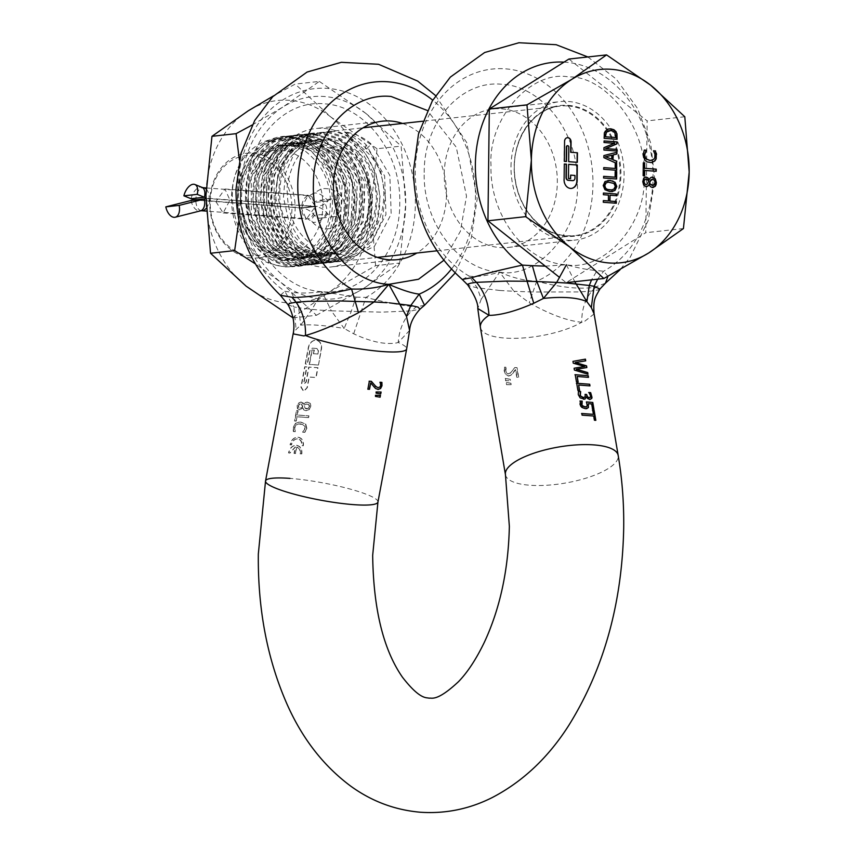 <?xml version="1.0" encoding="UTF-8"?>
<svg xmlns="http://www.w3.org/2000/svg" width="855" height="855" viewBox="0 0 855 855"><rect width="100%" height="100%" fill="white"/><g stroke="black" fill="none" stroke-linecap="round" stroke-linejoin="round"><path stroke-width="0.64" stroke-dasharray="4.28 3.21" d="M510.157 373.346L515.041 367.543L517.061 367.671L518.696 377.312L517.04 377.215L515.736 369.531L511.953 374.511L508.575 375.965L505.946 374.511L504.493 371.006L504.514 367.062L506.224 367.223L505.829 370.985L506.641 372.94L508.864 373.838L508.03 373.87L510.563 372.823L514.753 367.575L516.773 367.693L518.419 377.344L516.762 377.237L515.458 369.563L510.692 375.388L508.298 375.997L505.658 374.543L504.204 371.038L504.226 367.094L505.936 367.255L505.465 369.894L506.363 372.972L508.03 373.87L510.841 372.791M304.637 383.307L305.93 382.035L308.719 367.126L317.697 367.746L315.869 377.504L309.018 377.055L307.041 387.625L303.589 391.43L300.885 387.091L304.701 366.774L306.667 366.955L303.878 381.864L304.637 383.307M304.914 383.275L306.208 382.003L309.008 367.094L317.975 367.714L316.147 377.472L309.296 377.023L307.319 387.593L303.867 391.398L301.163 387.069L304.979 366.742L306.956 366.923L304.156 381.832L304.914 383.275M375.003 388.309L378.626 389.378M380.186 382.292L380.368 385.562L379.577 387.112L377.931 387.614M594.107 313.924L583.356 322.346L581.721 322.271C567.228 320.86 549.722 314.362 529.224 302.777L513.962 291.299L532.975 291.993L529.224 302.777M509.12 375.986L508.298 375.997L509.12 375.986M505.209 378.455L509.986 379.331L510.221 380.71L505.594 380.753L505.487 378.423L510.264 379.299L510.499 380.678L505.871 380.721L505.487 378.423M510.895 384.665L506.267 384.697L505.871 382.409L510.659 383.286L511.172 384.632L506.545 384.675L506.16 382.377L510.937 383.254L511.172 384.632M499.844 290.476L513.962 291.299L499.63 272.136C512.69 277.864 525.056 280.878 536.705 281.177C560.314 287.483 579.679 289.514 594.802 287.269L605.458 283.197M607.937 276.325L603.598 271.238L597.068 270.554L591.553 279.852M444.247 173.939A69.65 56.366 -96.3 0 1 493.153 108.98A69.65 56.366 -96.3 0 1 557.321 182.468A69.65 56.366 -96.3 0 1 508.404 247.426A69.65 56.366 -96.3 0 1 444.247 173.939M511.001 166.586A69.65 56.366 -96.3 0 1 559.918 101.627A69.65 56.366 -96.3 0 1 624.086 175.115A69.65 56.366 -96.3 0 1 575.169 240.073A69.65 56.366 -96.3 0 1 511.001 166.586M585.141 359.196L572.679 361.398L572.989 363.225L584.393 366.496L573.844 368.249L574.165 370.13L587.674 374.105M576.922 376.51L588.229 377.333M575.244 374.768L576.185 381.993L577.862 382.046M578.375 385.06L589.683 385.883M576.698 383.318L577.638 390.543L579.316 390.596M585.183 394.412L584.873 396.944L583.067 397.554M583.505 399.221L579.914 397.938L578.066 394.796L578.632 391.44M581.849 413.553L581.838 415.199L593.445 416.043L594.15 420.243L595.54 420.318M587.171 404.415L586.637 406.456L584.841 407.033M580.192 401.059L579.679 404.276L580.513 406.275L583.238 408.327L587.022 408.54M586.455 401.978L586.893 404.447M295.37 453.492L294.035 453.396L295.232 446.994L289.749 453.032L288.541 452.915C289.674 448.095 292.228 445.551 296.225 445.316C300.233 446.15 302.007 449.014 301.537 453.898L300.073 453.813C300.49 450.318 299.325 448.084 296.567 447.09L295.37 453.492L296.845 447.058C299.603 448.052 300.778 450.296 300.351 453.781L301.537 453.898M297.433 438.85C294.248 439.043 292.196 441.062 291.277 444.899L290.069 444.782C291.192 439.962 293.757 437.429 297.743 437.183C301.762 438.017 303.525 440.881 303.065 445.765L301.601 445.679C301.997 441.8 300.607 439.534 297.433 438.85L297.711 438.829C294.526 439.01 292.474 441.03 291.555 444.867L290.347 444.75C291.47 439.93 294.035 437.397 298.021 437.151C302.039 437.984 303.814 440.849 303.343 445.733L301.879 445.647C302.275 441.779 300.885 439.502 297.711 438.829M306.86 428.387L304.594 432.374L302.371 432.235L304.476 429.702L304.872 426.741L302.531 424.411L297.968 424.048L296.225 424.764L294.451 427.532L295.274 431.7L293.34 431.529L293.115 427.425L295.52 423.353L298.983 422.113L295.809 423.321L293.393 427.393L293.628 431.497L295.552 431.668L294.633 428.857L295.338 425.95L298.245 424.016L300.522 423.888L302.809 424.379L305.149 426.709L304.754 429.67L302.649 432.202L304.872 432.341L306.86 428.387L305.769 424.08L300.853 422.092L297.722 422.317L300.565 422.124L305.769 424.08M306.582 428.419L305.491 424.112M308.345 417.625L296.738 416.77L295.916 421.13L294.526 421.002L296.482 410.55L297.882 410.689L297.059 415.049L308.666 415.893L308.623 417.593L297.016 416.738L296.204 421.109L294.804 420.97L296.771 410.518L298.16 410.657L297.348 415.017L308.944 415.861L308.623 417.593M303.792 409.93L302.82 408.113L299.432 409.844L297.433 408.583L297.134 405.655L298.545 402.929L301.013 402.032L303.493 404.137L305.214 402.609L307.319 402.192L310.076 403.496L310.718 406.691L308.912 409.63L305.705 410.657L303.792 409.93L303.055 408.081L299.432 409.844L297.711 408.551L297.422 405.623L298.823 402.897L301.291 402L300.383 402.032L302.788 402.587L303.771 404.116L305.502 402.587L307.608 402.16L310.354 403.464L311.006 406.659L309.2 409.598L305.983 410.624L304.07 409.898M306.528 410.646L305.705 410.657L306.528 410.646M306.603 402.203L307.608 402.16L306.603 402.203M318.199 365.042L309.232 364.422L311.947 349.962L314.351 350.101L312.225 349.93L309.51 364.39L318.488 365.01L321.533 348.744C322.004 343.86 320.23 340.995 316.211 340.162C312.225 340.408 309.66 342.941 308.537 347.761L305.491 364.027L307.18 364.241L305.203 364.059L308.26 347.793C309.382 342.973 311.947 340.44 315.933 340.194C319.941 341.027 321.715 343.892 321.256 348.776L318.488 365.01M409.598 330.447L398.227 342.481L396.688 342.908C385.135 344.854 370.792 341.808 353.681 333.781L344.159 328.459L351.149 311.712L356.022 297.113L322.046 291.694C281.124 289.909 244.968 242.104 246.646 192.001C246.197 141.727 283.454 99.469 324.344 103.84C365.267 105.625 401.423 153.43 399.745 203.533C400.193 253.807 362.937 296.076 322.046 291.694C309.98 293.244 299.731 293.425 291.299 292.228L298.705 307.768L312.054 309.371L300.682 325.178L296.129 329.442L293.126 333.877M314.074 350.133L313.39 353.746L317.878 354.055L318.391 351.341L316.617 348.487L312.278 348.156L309.724 350.689L307.18 364.241M316.617 348.487L311.968 348.167L310.002 350.657L307.458 364.209M298.651 423.93L297.968 424.048L298.651 423.93M295.648 453.46L294.312 453.364L295.509 446.962L290.027 453L288.819 452.883C289.952 448.063 292.506 445.53 296.503 445.284L296.225 445.316M296.503 445.284C300.511 446.118 302.285 448.982 301.826 453.866M313.39 353.746L314.351 350.101M301.751 404.126L302.809 407.023L301.452 407.942L298.801 407.397L298.577 405.73L299.346 404.223L301.751 404.126L300.084 403.763L298.288 405.762L298.523 407.429L301.163 407.974L302.531 407.044L301.473 404.159M301.452 407.942L299.774 408.134L301.452 407.942M424.529 305.267L416.235 306.838L411.554 310.91L420.168 308.997M356.022 297.113L365.929 297.422C387.988 302.98 404.757 306.122 416.235 306.838M402.545 123.451A69.65 56.366 -96.3 0 1 446.492 194.673A69.65 56.366 -96.3 0 1 416.823 253.037M266.653 193.508A69.65 56.366 -96.3 0 1 315.57 128.539A69.65 56.366 -96.3 0 1 379.738 202.026A69.65 56.366 -96.3 0 1 330.821 266.995A69.65 56.366 -96.3 0 1 266.653 193.508M443.756 260.358L460.375 231.32L466.509 196.18L456.26 147.188L427.233 110.434M308.249 408.337L309.296 406.617L308.794 404.778L306.122 403.945L309.083 404.746L309.574 406.585L308.527 408.305L305.224 408.444L304.017 405.195L306.86 403.934L303.739 405.227L304.198 407.183L306.218 408.882L308.527 408.305M280.408 295.285L284.768 291.299L293.863 306.945L298.705 307.768L300.682 325.178A57.178 8.71 10.6 0 1 318.733 325.285A57.178 8.71 10.6 0 1 344.159 328.459L331.312 310.825L381.651 312.15L411.554 310.91C403.571 319.3 399.125 329.816 398.227 342.481A57.178 8.71 10.6 0 1 406.649 348.947M320.946 310.183L331.312 310.825L322.046 291.694L312.054 309.371L320.732 310.162M353.681 333.781L365.929 297.422A109.429 88.567 83.7 0 0 415.37 204.099A109.429 88.567 -96.3 0 0 327.86 88.407A109.429 88.567 -96.3 0 0 237.701 190.708A109.429 88.567 83.7 0 0 284.768 291.299L291.299 292.228M369.349 381.234L367.575 389.239L369.242 389.292M373.635 386.588L370.429 382.944M373.346 386.62L375.559 388.491M376.318 392.007L375.826 393.172L380.475 393.877M375.43 395.288L375.206 396.453L379.855 397.158M288.028 304.722L293.863 306.945L296.129 329.442M313.667 353.714L318.156 354.023L318.669 351.309L316.895 348.455M545.287 266.14L566.395 264.772C604.218 271.826 646.957 223.347 644.093 176.622C648.09 130.409 606.623 75.582 568.693 76.929C530.87 69.875 488.141 118.353 490.994 165.079C489.327 215.193 525.472 262.987 566.395 264.772C578.408 268.085 588.625 270.009 597.068 270.554M566.395 264.772L574.752 281.712M564.011 62.126A109.429 88.567 83.7 0 1 653.038 177.915A109.429 88.567 83.7 0 1 603.598 271.238L597.666 279.179M462.234 279.435L469.074 276.079C476.192 277.202 486.377 275.887 499.63 272.136L481.258 299.154L477.208 287.793L469.074 276.079A109.429 88.567 83.7 0 1 415.284 171.139A109.429 88.567 83.7 0 1 505.455 68.838A109.429 88.567 83.7 0 1 592.953 184.53A109.429 88.567 83.7 0 1 536.705 281.177L532.975 291.993L579.936 291.918L591.927 291.042L598.382 289.856L599.964 288.52M588.112 403.688L591.393 403.977L592.291 409.235L593.669 409.299M592.739 410.218L593.156 414.386M586.092 396.934L587.492 398.654L590.324 399.456M588.967 392.541L590.26 395.737L590.153 397.222L588.956 397.767M511.664 374.543L510.692 375.388M424.23 172.432C423.791 122.169 461.037 79.9 501.928 84.282C542.85 86.066 579.006 133.861 577.339 183.975C580.192 230.7 537.464 279.19 499.63 272.136C458.718 270.34 422.562 222.546 424.23 172.432M499.78 290.465L477.208 287.793L469.908 286.104L468.07 284.052M481.258 299.154L477.774 308.516M341.327 250.44L324.195 256.372L291.929 246.422L271.185 214.402L271.121 175.061L291.373 146.611L307.608 140.776L338.195 150.907L357.262 183.109L355.648 222.642L333.717 251.274L316.585 257.205L284.32 247.255L263.575 215.246L263.511 175.895L283.764 147.445L299.998 141.609L330.586 151.752L349.652 183.943L348.038 223.476L326.108 252.118L308.976 258.05L276.71 248.1L255.966 216.08L255.902 176.739L276.154 148.289L292.389 142.454L322.976 152.585L342.043 184.787L340.429 224.32L318.498 252.952L301.355 258.883L269.101 248.933L248.345 216.924L248.292 177.573L268.545 149.123L284.768 143.287L309.756 149.315L328.94 170.85L336.485 201.62L329.827 232.346A58.354 47.228 -96.3 0 1 311.551 253.721A58.354 47.228 -96.3 0 1 294.868 259.599A58.354 47.228 -96.3 0 1 241.623 207.509L248.281 229.065L261.042 246.454L278.014 257.077L296.76 259.386L313.892 253.454L335.844 224.747L337.436 185.289L318.349 153.077L287.782 142.956L271.548 148.791L251.274 177.316L251.359 216.593L272.125 248.623L304.369 258.552L321.501 252.62L343.464 223.903L345.046 184.456L325.958 152.233L295.392 142.122L279.168 147.958L258.883 176.483L258.969 215.749L279.745 247.779L311.979 257.718L329.111 251.787L351.074 223.07L352.666 183.611L333.568 151.399L303.001 141.278L286.778 147.113L266.493 175.649L266.578 214.915L287.355 246.945L319.588 256.874L336.72 250.943L358.683 222.225L360.276 182.778L341.177 150.555L310.622 140.444L294.387 146.28L274.113 174.805L274.188 214.071L294.964 246.112L327.198 256.04L344.341 250.109C367.842 236.6 377.002 198.221 364.027 170.594A58.354 47.228 83.7 0 0 316.81 139.76A58.354 47.228 83.7 0 0 300.126 145.649A58.354 47.228 83.7 0 0 276.197 187.758C278.196 168.766 285.794 154.766 298.994 145.767L315.217 139.942L345.805 150.074L364.871 182.265L363.257 221.798L341.327 250.44M252.193 124.98L283.005 106.961L319.321 81.417L295.21 84.079L273.557 95.846M238.94 220.601L240.661 191.552L239.389 159.757M293.03 317.868L316.468 315.281L280.857 282.353L255.239 263.789M292.357 317.942L328.673 292.399L375.602 265.691L399.713 263.041L363.386 288.573L316.468 315.281M375.602 265.691L371.017 207.808L377.034 148.759L401.145 146.109L405.73 203.992L399.713 263.041M319.321 81.417L365.534 113.181L401.145 146.109M377.034 148.759L330.821 117.007L295.21 84.079M365.534 113.181A101.67 82.283 -96.3 0 1 395.288 152.521A101.67 82.283 -96.3 0 1 405.73 203.992A101.67 82.283 -96.3 0 1 363.386 288.573A101.67 82.283 -96.3 0 1 280.857 282.353A101.67 82.283 -96.3 0 1 251.103 243.012A101.67 82.283 -96.3 0 1 240.661 191.552A101.67 82.283 -96.3 0 1 283.005 106.961A101.67 82.283 -96.3 0 1 365.534 113.181M330.821 117.007A101.67 82.283 83.7 0 0 248.281 110.787A101.67 82.283 83.7 0 0 205.948 195.368A101.67 82.283 83.7 0 0 216.379 246.839A101.67 82.283 83.7 0 0 246.144 286.179A101.67 82.283 83.7 0 0 328.673 292.399A101.67 82.283 83.7 0 0 371.017 207.808A101.67 82.283 83.7 0 0 360.575 156.347A101.67 82.283 83.7 0 0 330.821 117.007M364.027 170.594C383.585 204.944 366.068 255.314 333.856 262.025C301.548 267.925 268.898 227.409 276.197 187.758M333.856 262.025C301.227 269.71 267.134 233.65 268.107 193.796C266.856 153.708 300.65 123.131 331.366 135.817C362.659 145.884 380.336 195.421 364.123 229.995C349.962 265.83 306.688 274.989 281.263 247.384C254.416 221.873 253.892 168.467 279.414 146.216C303.6 121.677 345.292 136.052 357.807 173.608C372.32 209.999 352.901 257.312 320.112 263.393C287.868 272.2 252.856 237.316 252.92 197.377C250.718 157.245 283.689 125.418 314.683 136.992C346.125 145.895 364.978 194.844 349.599 229.984C336.314 266.354 293.318 277.031 267.305 250.312C239.881 225.688 238.085 172.261 263.041 149.026C286.575 123.58 328.544 136.426 341.936 173.544C357.283 209.411 338.997 257.462 306.432 264.687C274.434 274.647 238.673 240.95 237.765 200.946C234.633 160.847 266.739 127.758 298 138.211C330.308 147.723 348.808 199.632 329.827 232.346M298 138.211C265.574 129.5 233.618 167.195 241.623 207.509M193.059 200.134A22.871 18.511 -96.3 0 1 195.838 200.081L301.676 208.064A11.436 6.637 -85.7 0 0 307.49 218.73A11.436 6.637 -85.7 0 0 308.217 218.72A11.436 6.637 -85.7 0 0 315.025 206.589A22.871 18.511 83.7 0 1 327.775 213.868A8.924 7.225 -96.3 0 0 333.835 216.689A8.924 7.225 -96.3 0 0 334.626 216.539A8.924 7.225 -96.3 0 0 339.884 206.044A8.924 7.225 -96.3 0 0 331.879 198.959A8.924 7.225 -96.3 0 0 331.088 199.097A8.924 7.225 -96.3 0 0 327.935 201.021A22.871 18.511 83.7 0 1 319.845 205.948A22.871 18.511 -96.3 0 1 317.814 206.311A22.871 18.511 -96.3 0 1 315.035 206.365L209.197 198.392A22.871 18.511 -96.3 0 1 205.927 197.783M206.076 208.46A11.436 6.637 -85.7 0 0 209.197 198.617L315.025 206.589L301.676 208.064A22.871 18.511 -96.3 0 1 314.426 215.342A8.924 7.225 83.7 0 0 320.486 218.153A8.924 7.225 83.7 0 0 321.277 218.014A8.924 7.225 83.7 0 0 326.524 207.519A8.924 7.225 83.7 0 0 318.53 200.423A8.924 7.225 83.7 0 0 317.739 200.572A8.924 7.225 83.7 0 0 314.587 202.485A22.871 18.511 -96.3 0 1 306.496 207.423A22.871 18.511 83.7 0 1 304.466 207.786L317.814 206.311M201.652 210.757A11.436 6.637 -85.7 0 1 195.838 200.081L209.197 198.617A22.871 18.511 83.7 0 0 206.408 198.659A22.871 18.511 83.7 0 0 205.927 198.723L206.408 198.659M195.677 199.846A22.871 18.511 83.7 0 0 195.838 199.856L301.676 207.829A22.871 18.511 83.7 0 0 304.466 207.786M567.485 145.681A1.336 1.079 -96.3 0 1 568.575 147.092L568.404 161.713L577.061 162.311M567.26 137.698A4.008 3.238 83.7 0 0 567.122 137.708A4.008 3.238 83.7 0 0 564.311 141.449L564.065 161.381L566.234 161.499M564.3 164.064L563.84 179.988A8.005 6.477 83.7 0 0 570.242 188.453A8.005 6.477 83.7 0 0 571.215 188.431A8.005 6.477 83.7 0 0 571.343 188.421M244.135 157.63C215.471 194.448 242.51 266.226 286.382 266.664L294.494 266.514L313.603 259.877L329.154 245.214L339.05 224.512L342 200.647L337.65 176.889L326.653 156.529L310.6 142.379L291.779 136.394L284.031 136.501L265.82 143.042L251.167 157.63L242.179 178.246L240.148 202.026L245.428 225.667L257.334 245.909L274.284 259.941L294.002 265.83L302.114 265.67L321.234 259.033L336.785 244.348L346.67 223.647L349.61 199.781L345.26 176.044L334.262 155.696L318.22 141.545L299.389 135.55L291.641 135.667L273.44 142.197L258.798 156.764L249.799 177.359L247.758 201.117L253.016 224.769L264.922 245.043L281.883 259.097L301.612 264.986L309.724 264.836L328.833 258.199L344.383 243.515L354.291 222.802L357.219 198.916L352.859 175.168L341.861 154.83L325.808 140.701L306.998 134.716L299.25 134.823L281.028 141.374L266.386 155.963L257.398 176.568L255.378 200.337L260.647 223.967L272.542 244.209L289.492 258.253L309.221 264.152L317.333 263.992L336.443 257.366L351.982 242.692L361.889 222.001L364.839 198.136L360.489 174.388L349.503 154.028L333.439 139.867L314.608 133.872L306.86 133.989L288.659 140.519L274.017 155.097L265.018 175.703L262.987 199.482L268.256 223.144L280.162 243.386L297.113 257.419L316.831 263.308L324.943 263.158L344.073 256.511L359.624 241.815L369.52 221.103L372.449 197.238L368.077 173.501L357.091 153.163L341.038 139.023L322.228 133.038L314.48 133.145L296.268 139.686L281.626 154.263L272.638 174.847L270.597 198.606L275.844 222.257L287.74 242.51L304.701 256.575L324.44 262.474L332.552 262.314L351.662 255.688L367.201 241.025L377.108 220.334L380.058 196.468L375.708 172.71L364.722 152.35L348.69 138.211L329.838 132.194L322.089 132.311L303.856 138.863L289.214 153.451L280.237 174.057L278.206 197.815L283.475 221.445L295.36 241.676L312.278 255.709L332.05 261.63L340.172 261.48L369.307 246.774L385.968 214.53L384.632 176.012L366.015 144.613C358.726 138.05 351.544 133.797 344.469 131.841C354.996 133.412 363.92 137.473 371.241 144.035L389.859 175.446L391.173 214.028L374.49 246.229L345.388 260.903L337.276 261.053L317.536 255.153L300.607 241.131L288.691 220.879L283.433 197.238L285.452 173.501L294.451 152.863L309.093 138.275L327.305 131.734L335.053 131.617L353.874 137.612L369.884 151.709L380.903 172.037L385.274 195.752L382.356 219.671L372.47 240.394L356.92 255.089L337.778 261.737L329.667 261.897L309.938 255.998L292.966 241.944L281.071 221.691L275.823 198.104L277.854 174.313L286.853 153.686L301.516 139.098L319.695 132.578L327.444 132.461L346.264 138.457L362.317 152.596L373.314 172.945L377.664 196.682L374.725 220.569L364.818 241.27L349.31 255.923L330.169 262.581L322.057 262.731L302.339 256.853L285.367 242.788L273.472 222.557L268.203 198.894L270.244 175.125L279.211 154.563L293.874 139.953L312.086 133.412L319.834 133.294L338.687 139.312L354.707 153.44L365.694 173.757L370.055 197.537L367.126 221.381L357.23 242.093L341.679 256.778L322.559 263.415L314.448 263.575L294.708 257.676L277.779 243.654L265.862 223.401L260.593 199.781L262.624 175.991L271.612 155.386L286.254 140.797L304.476 134.246L312.225 134.139L331.056 140.135L347.109 154.295L358.095 174.655L362.445 198.349L359.506 222.225L349.599 242.948L334.038 257.633L314.939 264.259L306.827 264.409L287.045 258.488L270.095 244.402L258.221 224.17L252.984 200.54L255.025 176.793L264.013 156.209L278.655 141.631L296.867 135.09L304.615 134.972L323.425 140.957L339.467 155.097L350.465 175.435L354.836 199.194L351.897 223.08L341.989 243.782L326.439 258.467L307.33 265.093L299.218 265.253L279.489 259.354L262.528 245.289L250.622 225.025L245.374 201.385L247.416 177.616L256.415 157.031L271.046 142.464L289.247 135.924L296.995 135.817L315.826 141.812L331.868 155.952L342.866 176.29L347.226 200.027L344.287 223.892L334.401 244.594L318.851 259.289L299.72 265.937L291.608 266.087L271.89 260.198L254.94 246.176L243.034 225.934L237.765 202.293L239.795 178.513L248.784 157.897L263.425 143.309L281.637 136.768L289.385 136.65L308.26 142.667L324.302 156.839L335.267 177.177L339.617 200.904L336.667 224.758L326.77 245.46L311.22 260.134L292.111 266.771L283.999 266.931L268.63 263.148L267.904 256.179L281.295 260.038C308.163 263.821 332.584 236.076 332.371 203.693C333.503 171.235 310.568 140.808 284.683 138.745C268.556 137.388 255.036 143.683 244.135 157.63A65.183 52.754 83.7 0 0 268.63 263.148M279.564 254.908A52.604 42.579 -96.3 0 1 237.572 203.234A52.604 42.579 -96.3 0 1 274.444 150.213A52.604 42.579 -96.3 0 1 280.846 150.106A52.604 42.579 -96.3 0 1 322.837 201.78A52.604 42.579 -96.3 0 1 285.965 254.79A52.604 42.579 -96.3 0 1 279.564 254.908M251.787 257.964A52.604 42.579 -96.3 0 1 209.796 206.29A52.604 42.579 -96.3 0 1 246.668 153.28A52.604 42.579 -96.3 0 1 253.069 153.163A52.604 42.579 -96.3 0 1 295.06 204.837A52.604 42.579 -96.3 0 1 258.189 257.857A52.604 42.579 -96.3 0 1 251.787 257.964M215.93 201.662L223.155 212.948L229.952 200.113L224.961 188.998L215.93 201.662M301.345 208.096L308.142 195.271L315.367 206.557L306.336 219.211L301.345 208.096M250.483 255.827A50.317 40.73 -96.3 0 1 210.245 202.635A50.317 40.73 -96.3 0 1 251.701 155.589A50.317 40.73 -96.3 0 1 291.94 208.791A50.317 40.73 -96.3 0 1 250.483 255.827M366.015 144.613L365.053 150.48C405.869 184.306 374.372 270.084 325.851 252.001C299.571 241.26 286.682 219.532 287.162 186.807C292.175 155.054 307.768 139.376 333.931 139.782C359.859 145.799 374.02 165.25 376.424 198.157C374.244 230.957 359.699 249.724 332.798 254.469C305.417 253.593 287.921 237.124 280.301 205.061C277.18 172.25 287.932 151.089 312.556 141.577C358.117 125.749 391.173 213.077 349.577 244.925C326.46 261.523 304.818 258.082 284.63 234.612C267.85 207.562 267.508 181.709 283.625 157.042C303.055 136.437 323.532 136.052 345.067 155.877C363.706 179.903 366.058 205.82 352.121 233.639C334.423 258.039 313.187 262.506 288.413 247.052C265.948 226.874 259.236 201.759 268.278 171.705C286.104 117.327 359.934 145.489 353.446 205.189C349.171 237.615 333.418 254.908 306.208 257.077C278.869 253.604 262.421 235.617 256.853 203.095C255.837 170.263 267.957 150.341 293.212 143.341C319.268 141.909 336.464 156.978 344.768 188.56C348.648 221.295 338.046 243.632 312.941 255.592C286.361 262.143 266.439 250.601 253.176 220.975C230.091 165.988 292.517 115.468 324.889 161.542C342 187.266 342.705 213.301 326.973 239.635C307.715 262.218 286.179 264.655 262.389 246.967C241.217 224.812 236.108 199.279 247.084 170.359C262.004 144.516 281.648 138.296 305.994 151.698C328.331 170.027 335.32 194.737 326.952 225.816C314.33 254.587 294.644 264.697 267.904 256.179M344.469 131.841L365.053 150.48L371.241 144.035M568.906 59.048L647.139 120.897L645.771 232.699L566.181 282.652L559.64 277.49M615.365 137.548L614.563 132.653L612.95 131.21L609.209 130.569M611.485 159.233L611.528 155.289M611.592 189.885L613.644 189.158L615.044 186.433L613.719 183.504L608.183 182.168M645.696 184.53L647.887 183.12M647.62 183.141L648.721 180.929M648.453 180.961L645.653 179.165M652.044 185.385L654.011 184.659L654.802 182.521L654.171 180.32L652.386 179.368L651.104 179.657M684.802 116.75L647.139 120.897M683.434 228.552L645.771 232.699M567.004 282.556L566.181 282.652M568.628 164.384L568.19 178.545L570.36 178.652M570.403 175.157L574.731 175.489L574.699 178.139A2.672 2.159 -96.3 0 1 572.957 180.619M604.453 132.643L604.966 130.986L609.123 128.806M604.186 132.675L603.844 138.382L616.84 139.312M604.079 140.979L603.79 142.55L614.082 143.33L603.726 147.669L603.694 150.085L616.701 151.014M616.679 152.308L603.63 155.589L603.609 157.683L616.391 162.899M615.279 162.824L614.948 168.499M603.748 167.655L603.459 169.333L616.466 170.263M615.173 171.545L614.841 177.22M603.641 176.376L603.352 178.054L616.359 178.984M603.438 193.07L603.149 194.748L608.247 195.132L608.183 201M603.341 200.636L603.064 202.304L616.06 203.234M609.786 195.25L616.145 195.677M607.99 180.416L604.795 181.559L603.48 183.227L602.989 185.524L604.699 189.757L609.69 191.67L612.565 191.488M652.247 177.156L650.27 177.722L648.966 179.742M645.878 177.081L643.484 178.214L642.511 181.623L643.452 185.15L646.69 186.647M646.145 186.657L647.534 186.24M648.774 184.595L650.217 186.711L653.68 187.32L652.418 187.523M643.302 162.878L642.875 175.67L644.414 175.745M644.478 170.444L655.945 171.257M653.241 150.801L654.706 154.157L654.513 157.748L653.53 159.244L651.04 160.398M644.05 150.117L642.896 154.958L644.627 160.27L646.711 161.905L651.275 162.6M505.444 474.653A57.178 18.329 170.3 0 0 529.694 485.223A57.178 18.329 170.3 0 0 589.373 477.069A57.178 18.329 170.3 0 0 618.186 455.469M480.403 327.476A57.178 18.329 170.3 0 0 504.642 338.035A57.178 18.329 170.3 0 0 581.721 322.271C581.657 309.713 585.066 299.303 591.927 291.042L596.01 287.034M377.942 502.056A57.178 8.71 10.6 0 0 348.69 488.675A57.178 8.71 10.6 0 0 290.016 478.394M451.355 269.175A109.429 88.567 83.7 0 0 475.455 197.473A109.429 88.567 83.7 0 0 432.737 100.174M191.05 198.723A11.436 6.156 112.1 0 1 200.262 187.16A11.436 6.156 112.1 0 1 202.026 187.384M308.495 195.71A11.436 6.637 94.3 0 1 309.211 195.699A11.436 6.637 94.3 0 1 315.035 206.365L301.676 207.829A11.436 6.637 94.3 0 1 308.495 195.71M206.087 188.998A11.436 6.637 94.3 0 1 209.197 198.392L195.838 199.856A11.436 6.637 94.3 0 1 202.656 187.737A11.436 6.637 94.3 0 1 203.372 187.715M327.935 201.021L314.587 202.485A11.436 5.493 -137.2 0 1 312.866 199.557A11.436 5.493 42.8 0 1 312.866 193.989A11.436 5.493 42.8 0 1 314.95 193.038A11.436 5.493 42.8 0 1 325.466 198.168A11.436 5.493 -137.2 0 1 327.935 201.021M191.028 200.498A11.436 6.68 -104.2 0 0 199.974 210.95A11.436 6.68 -104.2 0 0 200.498 210.854M327.775 213.868A11.436 4.104 141.7 0 1 325.242 216.475A11.436 4.104 -38.3 0 1 314.587 222.353A11.436 4.104 141.7 0 1 312.128 221.691A11.436 4.104 141.7 0 1 312.641 217.865A11.436 4.104 141.7 0 1 314.426 215.342L327.775 213.868M568.009 105.956A65.183 52.754 -96.3 0 1 620.035 169.995A65.183 52.754 -96.3 0 1 574.346 235.681A65.183 52.754 -96.3 0 1 566.416 235.82A65.183 52.754 -96.3 0 1 514.379 171.78A65.183 52.754 -96.3 0 1 560.078 106.095A65.183 52.754 -96.3 0 1 568.009 105.956M568.34 105.357A65.76 53.224 -96.3 0 1 620.922 174.869A65.76 53.224 -96.3 0 1 566.747 236.343A65.76 53.224 -96.3 0 1 514.165 166.832A65.76 53.224 -96.3 0 1 568.34 105.357M587.855 56.964L616.166 79.023L637.488 108.393L650.602 142.657L654.77 179.283L648.304 220.291L630.263 257.109L620.078 269.742M493.153 108.98L559.918 101.627M435.601 95.589L466.766 142.635L477.176 198.852L471.372 237.722L455.149 273.023M382.335 121.186L315.57 128.539M397.586 259.642L330.821 266.995M508.404 247.426L575.169 240.073M324.195 256.372L327.198 256.04M316.585 257.205L319.588 256.874M308.976 258.05L311.979 257.718M301.355 258.883L304.369 258.552M294.868 259.599L296.76 259.386M315.217 139.942L316.81 139.76M307.608 140.776L310.622 140.444M299.998 141.609L303.001 141.278M292.389 142.454L295.392 142.122M284.768 143.287L287.782 142.956M206.13 187.929L309.211 195.699L321.619 188.741C347.579 185.973 354.13 219.372 330.746 228.371C323.297 229.845 317.087 227.622 312.128 221.691L307.49 218.73L206.162 211.089M331.879 198.959L318.53 200.423M333.835 216.689L320.486 218.153M436.884 250.825L574.346 235.681L566.459 235.82C551.967 234.462 539.58 227.174 529.309 213.942C521.251 203.105 516.431 190.537 514.838 176.226C510.499 141.759 532.216 108.254 560.078 106.095L422.616 121.239M327.305 131.734L363.097 127.79M319.695 132.578L322.089 132.311M312.086 133.412L314.48 133.145M304.476 134.256L306.86 133.989M296.867 135.09L299.25 134.823M289.247 135.924L291.641 135.667M281.637 136.768L284.031 136.501M337.778 261.737L340.172 261.48M345.388 260.903L377.365 257.376M330.169 262.581L332.552 262.314M322.559 263.415L324.943 263.158M314.939 264.259L317.333 263.992M307.33 265.093L309.724 264.836M299.72 265.937L302.114 265.67M292.111 266.771L294.494 266.514M246.668 153.28L274.444 150.213M224.961 188.998L308.142 195.271M223.155 212.948L306.336 219.211M258.189 257.857L285.965 254.79"/><path stroke-width="1.28" d="M377.686 389.399L380.304 388.587L381.704 385.829L381.629 382.42L379.919 382.271M377.931 387.614L375.655 386.31L371.38 381.309L369.36 381.191L367.853 389.207L369.51 389.314L370.707 382.922L375.559 388.491L377.963 389.367L380.582 388.555L381.982 385.797L381.907 382.388L380.197 382.238L380.646 385.53L379.866 387.08L377.931 387.614L375.366 386.342M574.752 281.712L586.904 301.708L591.329 307.597L594.107 313.924M585.418 359.143L572.968 361.366L573.278 363.193L584.681 366.464L574.133 368.216L574.453 370.097L587.984 374.212L587.706 372.577L576.548 369.242L586.851 367.554L586.562 365.865L575.522 362.531L585.707 360.853L585.418 359.143M588.229 375.698L575.233 374.714L576.473 381.961L578.151 382.067L577.2 376.478L588.518 377.354L588.229 375.698L574.955 374.747M589.694 384.248L576.687 383.264L577.927 390.511L579.605 390.617L578.653 385.028L589.971 385.904L589.694 384.248L576.409 383.297M589.694 399.467L591.713 398.548L592.013 397.447L590.655 392.637L588.956 392.488L590.538 395.705L590.431 397.201L589.234 397.735L587.556 396.902L586.605 394.476L585.183 394.358L585.151 396.912L583.345 397.522L580.342 395.801L580.641 391.515L578.653 391.398L578.29 392.915L578.343 394.764L580.192 397.906L584.948 399.093L586.487 396.912L587.77 398.622L590.046 399.488M590.431 397.201L588.956 397.767L587.278 396.934L586.327 394.508L585.066 394.412M592.793 402.47L586.434 401.925L587.235 405.505L586.263 406.905L585.119 407.001L581.988 405.356L582.212 401.134L580.214 401.006L580.641 406.018L581.881 407.386L585.397 408.711L588.358 407.643L588.4 403.667L591.681 403.945L592.568 409.203L593.958 409.331L592.793 402.47L586.359 401.968M593.445 414.354L581.838 413.51L582.116 415.167L593.723 416.011L594.439 420.211L595.828 420.339L594.118 410.293L592.729 410.165L593.445 414.354L581.55 413.542M586.519 408.701L588.08 407.675L588.4 403.667M586.263 406.905L582.501 406.253L581.336 404.383L581.934 401.166L579.936 401.038M583.505 399.221L584.948 399.093L586.37 396.902M584.04 397.511L583.067 397.554L584.04 397.511M533.777 303.258L527.075 281.252L506.342 281.103L476.438 282.332C484.208 291.705 488.387 302.681 488.975 315.281A57.178 18.329 170.3 0 0 480.403 327.476L477.774 308.516L488.975 315.281L490.514 315.345C502.056 314.864 516.473 310.835 533.777 303.258L543.427 298.438L556.68 282.428L567.047 283.069M620.078 269.742L605.458 283.197L607.937 276.325M587.674 374.105L587.417 372.609L576.27 369.274L586.562 367.586L586.284 365.897L575.244 362.563L585.429 360.885L585.141 359.196M577.862 382.046L577.2 376.478M579.316 390.596L578.653 385.028M578.365 391.43L580.363 391.547L580.064 395.833L583.067 397.554M585.985 406.937L584.841 407.033M586.38 408.711L587.022 408.54M377.963 389.367L378.765 389.367M375.708 395.256L375.484 396.421L380.122 397.201L380.475 395.309L375.708 395.256M376.318 391.975L376.104 393.14L380.742 393.92L381.095 392.028L376.318 391.975M290.016 478.394A57.178 8.71 10.6 0 0 265.542 480.97L293.126 333.877L303.846 335.908L305.481 335.491C320.048 331.409 337.725 323.799 358.502 312.684L351.565 289.022C364.39 289.492 376.799 287.932 388.811 284.341L418.501 279.264L443.756 260.358M419.933 309.189L418.084 307.137L410.785 305.459L419.207 294.12L424.529 305.267M416.823 253.037A69.65 56.366 -96.3 0 1 397.586 259.642A69.65 56.366 -96.3 0 1 333.418 186.155A69.65 56.366 -96.3 0 1 382.335 121.186A69.65 56.366 -96.3 0 1 402.545 123.451M427.233 110.434L391.109 96.487C350.219 92.105 312.962 134.374 313.4 184.648C311.733 234.751 347.889 282.556 388.811 284.341L406.467 316.297L409.598 330.447C410.069 323.372 413.596 316.222 420.168 308.997L424.582 305.224L455.149 273.023M451.355 269.175A109.429 88.567 83.7 0 1 419.207 294.12C412.089 293.329 401.957 290.069 388.811 284.341L374.03 301.954L340.183 300.96L308.067 301.323L296.065 302.21L289.61 303.397L288.071 304.797C295.114 317.536 294.27 329.111 293.126 333.877M406.467 316.297L410.785 305.459L389.388 302.873M432.737 100.174A109.429 88.567 83.7 0 0 343.635 92.864A109.429 88.567 83.7 0 0 297.786 184.082A109.429 88.567 83.7 0 0 351.565 289.022C327.732 294.377 308.313 297.198 293.297 297.497L280.408 295.285L288.071 304.797M358.502 312.684L374.03 301.954L386.962 302.691M376.35 386.888L371.102 381.341L369.082 381.212M369.242 389.292L370.707 382.922M380.475 393.877L380.817 392.06L376.04 392.007M379.855 397.158L380.197 395.341L375.43 395.288M591.553 279.852L589.287 285.485L567.271 283.08M566.395 264.772L556.68 282.428L536.855 281.53L532.355 265.681L545.287 266.14M597.666 279.179L594.129 286.307L591.329 307.597M605.458 283.197L599.9 289.022L594.129 286.307L589.287 285.485L586.904 301.708A57.178 18.329 -9.7 0 0 568.906 297.732A57.178 18.329 -9.7 0 0 543.427 298.438L536.855 281.53L527.075 281.252L522.448 265.114C500.261 269.956 483.406 274.134 471.864 277.672L462.234 279.435C429.99 250.697 413.767 214.145 413.564 169.771L418.512 133.925L432.32 100.89L450.329 77.11L484.657 52.508L518.91 42.75L556.145 44.706L587.855 56.964M593.669 409.299L592.504 402.502M595.54 420.318L593.84 410.325L592.451 410.197M589.416 399.488L591.436 398.58L591.639 396.015L590.367 392.669L588.678 392.52M590.153 397.222L588.956 397.767M589.683 385.883L589.405 384.28M588.229 377.333L587.951 375.73M532.355 265.681L522.448 265.114A109.429 88.567 83.7 0 1 475.369 164.523A109.429 88.567 83.7 0 1 564.011 62.126M273.557 95.846L248.281 110.787L211.965 136.319L236.076 133.669L252.193 124.98M239.389 159.757L236.076 133.669M211.965 136.319L205.948 195.368L210.533 253.251L234.644 250.601L238.94 220.601M210.533 253.251L246.144 286.179L293.03 317.868M255.239 263.789L234.644 250.601M205.927 197.783A22.871 18.511 -96.3 0 1 204.398 197.249L197.249 194.352A11.436 6.156 -67.9 0 0 194.876 184.488A11.436 6.156 -67.9 0 0 193.112 184.263A11.436 6.156 -67.9 0 0 183.9 195.816L191.05 198.723A22.871 18.511 83.7 0 0 195.677 199.846M165.817 206.867A11.436 6.68 -104.2 0 0 175.286 217.213A11.436 6.68 -104.2 0 0 179.165 205.392L165.817 206.867L191.028 200.498A22.871 18.511 -96.3 0 1 193.059 200.134L205.927 198.713A22.871 18.511 83.7 0 0 204.377 199.033L179.165 205.392M197.249 194.352L183.9 195.816M566.234 161.499L566.416 146.921A1.336 1.079 -96.3 0 1 567.485 145.681M577.446 152.767L570.948 152.275L571.076 141.909A4.008 3.238 83.7 0 0 567.88 137.676A4.008 3.238 83.7 0 0 567.389 137.687A4.008 3.238 83.7 0 0 564.578 141.417L564.332 161.349L566.502 161.51L566.683 146.9A1.336 1.079 -96.3 0 1 568.842 147.06L568.671 161.681L577.328 162.332L577.446 152.767L570.68 152.297L570.809 141.941A4.008 3.238 83.7 0 0 567.613 137.708A4.008 3.238 83.7 0 0 567.26 137.698M577.296 164.994L568.628 164.331L568.457 178.513L570.627 178.674L570.67 175.125L574.998 175.457L574.966 178.118A2.672 2.159 -96.3 0 1 572.775 180.608L568.436 180.287A2.672 2.159 -96.3 0 1 566.309 177.466L566.47 164.171L564.3 164.01L564.108 179.956A8.005 6.477 83.7 0 0 570.509 188.421A8.005 6.477 83.7 0 0 571.482 188.399A8.005 6.477 83.7 0 0 577.104 180.939L577.296 164.994L568.628 164.384M605.639 135.475L606.462 132.162L610.694 130.537L613.217 131.178L614.831 132.621L615.643 136.234L615.632 137.516L605.629 136.768L605.639 135.475L605.629 136.768M611.753 159.201L611.795 155.268L605.618 156.775L611.753 159.201L605.618 156.775M608.183 182.168L605.864 182.906L604.485 185.642L605.8 188.57L604.752 185.61L606.131 182.885L608.322 182.147L613.986 183.472L615.311 186.401L613.911 189.126L611.592 189.885M606.067 188.538L607.456 189.468L611.453 189.896M609.711 189.917L607.723 189.447M609.978 189.885L611.72 189.863M645.963 184.498L644.296 183.675L645.696 184.53L647.064 184.199L645.963 184.498M645.653 179.165L647.545 179.582L648.721 180.929L647.064 184.199M646.134 179.144L644.403 179.774L643.794 181.73L644.296 183.675M643.794 181.73L644.67 179.753M644.061 181.698L644.563 183.643M649.554 183.323L650.024 181.987L649.287 183.344L652.707 185.353M649.287 183.344L652.044 185.385L654.278 184.627L655.069 182.489L654.438 180.287L652.654 179.336L651.104 179.657L650.131 181.068L652.654 179.336M650.399 181.046L650.024 181.987M559.64 277.49L487.949 220.804L489.317 109.002L568.906 59.048L606.569 54.902L650.751 85.265L684.802 116.75L689.183 172.09L683.434 228.552L648.71 252.962L603.833 278.506L567.004 282.556M605.361 136.8L615.632 137.516M609.209 130.569L606.462 132.162M606.195 132.194L605.372 135.507M605.351 156.807L611.795 155.268M605.8 188.57L607.456 189.468M645.867 179.176L644.403 179.774M652.386 179.368L651.104 179.657L652.386 179.368M650.131 181.068L649.757 182.008M487.949 220.804L525.611 216.657L531.361 160.195L526.979 104.855L489.317 109.002M526.979 104.855L571.845 79.323L606.569 54.902M603.833 278.506L569.793 247.02L525.611 216.657M577.061 162.311L577.178 152.789M572.957 180.619A2.672 2.159 -96.3 0 1 572.508 180.64L568.169 180.309A2.672 2.159 -96.3 0 1 566.042 177.487L566.202 164.203L564.3 164.064M571.343 188.421A8.005 6.477 83.7 0 0 576.836 180.961L577.029 165.015M570.36 178.652L570.67 175.125M616.84 139.312L616.69 133.85L615.889 131.82L613.676 129.757L608.995 128.816M616.701 151.014L616.712 149.475L605.511 148.631L616.786 143.843L616.808 141.941L604.079 140.979M616.551 162.824L616.573 161.253L612.95 159.821L613.014 154.926L616.658 154.05L616.679 152.308M612.95 159.821L613.281 154.894L616.925 154.018L616.947 152.233L603.897 155.557L603.876 157.651L615.279 162.824M616.658 162.878L615.279 162.771L615.205 168.467L603.748 167.655M616.466 170.263L616.551 162.888M615.108 177.188L603.641 176.333L603.619 178.022L616.615 179.005L616.712 171.609L615.173 171.492L615.108 177.188L603.641 176.376M616.359 178.984L616.444 171.641L615.173 171.545M608.45 200.968L603.352 200.583L603.331 202.282L616.327 203.255L616.348 201.566L609.978 201.085L610.053 195.218L616.412 195.699L616.434 194L603.438 193.027L603.416 194.716L608.514 195.1L608.45 200.968L603.341 200.636M616.06 203.234L616.081 201.598L609.711 201.117L610.053 195.218M616.145 195.677L616.166 194.032L603.438 193.07M611.774 191.638L614.713 190.526L616.541 186.55L614.82 182.318L612.682 181.014L607.99 180.416M651.745 177.156L655.016 178.855L656.095 182.649L654.93 186.39L652.151 187.544M649.234 179.71L647.866 177.808L646.145 177.049L643.751 178.182L642.778 181.591L643.719 185.118L646.145 186.657L647.801 186.219L649.095 184.562L650.484 186.679L652.418 187.523L655.197 186.358L656.052 184.755L656.362 182.617L655.283 178.823L652.515 177.124L650.537 177.701L648.913 179.742L647.598 177.829L645.472 177.071M645.878 186.689L647.534 186.24L649.041 184.562M655.945 171.257L655.967 169.183L644.51 168.317L644.574 162.974L643.302 162.878M644.414 175.745L644.478 170.444L656.213 171.278L656.234 169.151L644.51 168.317M656.02 153.131L655.304 150.961L656.287 154.445L655.903 158.838L654.588 161.007L651.275 162.6M655.304 150.961L653.509 150.822L654.973 154.124L654.78 157.715L653.797 159.222L651.04 160.398M651.884 160.206L649.576 160.419L645.664 158.709L644.371 155.076L646.145 150.266L644.296 150.127L643.163 154.926L644.894 160.238L646.979 161.884L651.414 162.589L654.855 160.975L656.17 158.806L656.287 154.445M569.793 247.02A97.203 78.671 -96.3 0 1 531.361 160.195A97.203 78.671 -96.3 0 1 571.845 79.323A97.203 78.671 -96.3 0 1 611.453 69.319A97.203 78.671 -96.3 0 1 650.751 85.265A97.203 78.671 -96.3 0 1 689.183 172.09A97.203 78.671 -96.3 0 1 648.71 252.962A97.203 78.671 -96.3 0 1 609.091 262.966A97.203 78.671 -96.3 0 1 569.793 247.02M616.156 131.788L613.943 129.725L610.737 128.784L607.456 129.212L604.453 132.643L604.111 138.35L617.107 139.322L616.957 133.829L615.889 131.82M616.979 149.443L605.778 148.599L617.054 143.811L617.075 141.909L604.079 140.936L604.058 142.518L614.35 143.298L603.993 147.637L603.961 150.053L616.957 151.036L616.712 149.475M615.205 168.467L603.748 167.601L603.726 169.301L616.722 170.273L616.573 161.253M616.84 161.221L613.217 159.8M603.256 185.492L604.966 189.725L609.957 191.638L614.98 190.494L616.808 186.518L615.087 182.286L610.096 180.373L605.062 181.527L603.256 185.492M611.913 191.616L612.565 191.488M646.145 186.657L646.69 186.647M652.418 187.523L653.68 187.32M644.777 168.296L644.574 162.974M644.841 162.942L643.302 162.824L643.142 175.649L644.681 175.756L644.745 170.412M655.571 150.929L653.509 150.779M652.151 160.174L649.843 160.398L645.664 158.709M645.931 158.677L644.638 155.044L646.134 150.437M646.412 150.245L644.317 150.085M656.287 153.109L656.555 154.424M599.9 289.022C595.337 297.433 592.953 299.004 594.097 313.903L618.186 455.469A57.178 18.329 170.3 0 0 593.947 444.91A57.178 18.329 170.3 0 0 534.257 453.065A57.178 18.329 170.3 0 0 505.444 474.653L509.356 526.317C508.404 569.783 500.09 608.407 484.39 642.191C476.214 659.141 467.578 672.308 458.472 681.692C436.413 702.297 431.529 697.423 429.157 698.214C426.656 697.22 420.478 700.427 402.47 677.235C383.35 649.693 373.411 609.07 372.673 555.365L377.942 502.056L406.649 348.947A57.178 8.71 10.6 0 1 382.174 351.533A57.178 8.71 10.6 0 1 305.481 335.491C305.855 322.795 302.713 311.69 296.065 302.21L292.089 297.476M618.186 455.469C622.162 478.95 624 503.029 623.701 527.717C622.28 602.85 604.004 668.696 568.885 725.243C548.344 757.53 522.79 781.63 492.213 797.565C469.502 809.001 445.615 813.896 420.564 812.25C395.053 810.07 371.786 801.381 350.753 786.162C323.382 765.802 302.072 738.314 286.81 703.676C267.23 658.938 257.74 609.038 258.328 553.976L265.542 480.97A57.178 8.71 10.6 0 0 294.783 494.35A57.178 8.71 10.6 0 0 353.457 504.632A57.178 8.71 10.6 0 0 377.942 502.056M471.864 277.672L476.438 282.332L470.902 283.133L468.07 284.052L467.792 285.004L462.234 279.435M194.876 184.488L202.026 187.384A11.436 6.156 112.1 0 1 204.398 197.249L191.05 198.723M206.13 187.929L203.372 187.715A11.436 6.637 94.3 0 1 206.087 188.998M191.028 200.498L204.377 199.033A11.436 6.68 -104.2 0 1 200.498 210.854L201.652 210.757A11.436 6.637 -85.7 0 0 202.379 210.736A11.436 6.637 -85.7 0 0 206.076 208.46M480.403 327.476L505.444 474.653M435.601 95.589L417.689 81.086L378.562 64.275L341.327 62.308L307.073 72.066L272.734 96.679L254.726 120.448L240.928 153.494L235.98 189.34C236.076 231.427 250.889 266.749 280.408 295.285M409.598 330.447L406.649 348.947M477.774 308.516C478.202 303.514 474.878 295.68 467.792 285.004M200.498 210.854L175.286 217.213M206.162 211.089L201.652 210.757M203.372 187.715L202.026 187.384M363.097 127.79L422.616 121.239M377.365 257.376L436.884 250.825"/></g></svg>
